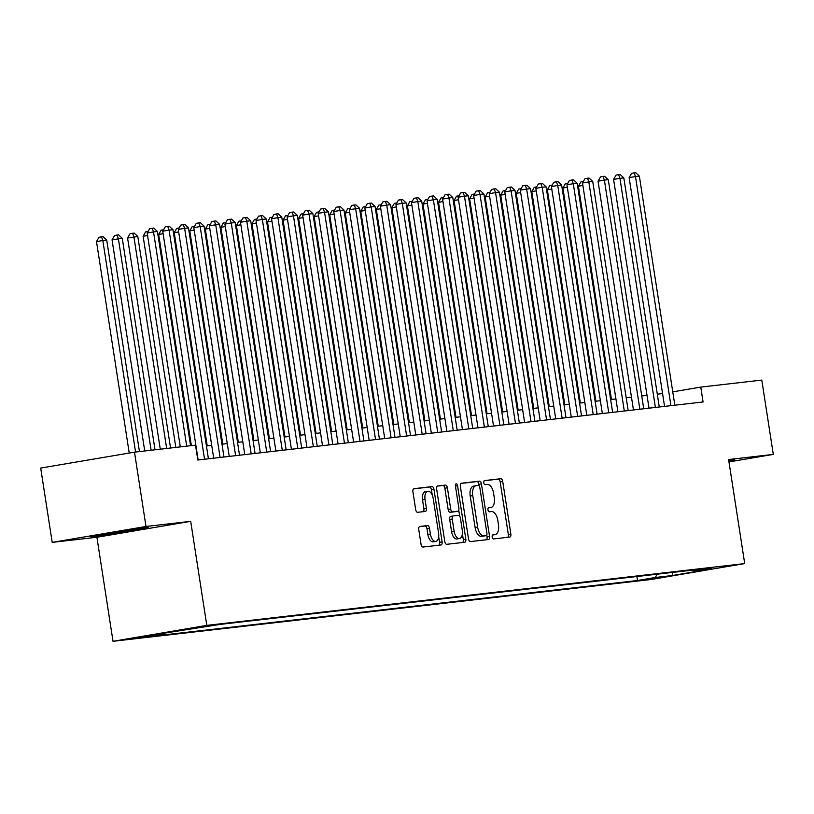 <?xml version="1.0" encoding="UTF-8"?>
<svg xmlns="http://www.w3.org/2000/svg" width="814" height="814" viewBox="0 0 814 814"><rect width="100%" height="100%" fill="white"/><g stroke="black" fill="none" stroke-linecap="round" stroke-linejoin="round"><path stroke-width="1.22" d="M492.175 537.016A2.066 1.079 80.4 0 0 493.559 538.939L509.768 537.077A2.951 1.536 80.4 0 0 509.818 537.067A2.951 1.536 80.4 0 0 510.846 533.984L502.716 481.461A2.951 1.536 80.4 0 0 500.742 478.713L484.523 480.575A2.066 1.079 80.4 0 0 484.493 480.575A2.066 1.079 80.4 0 0 483.77 482.743A2.066 1.079 80.4 0 0 485.154 484.666L487.25 484.422A9.453 4.915 80.4 0 1 493.579 493.192L494.261 497.578A9.453 4.915 80.4 0 1 490.954 507.458A9.453 4.915 80.4 0 1 490.822 507.468L488.726 507.712A2.066 1.079 80.4 0 0 488.695 507.722A2.066 1.079 80.4 0 0 487.973 509.879A2.066 1.079 80.4 0 0 489.356 511.803L491.453 511.558A9.453 4.915 80.4 0 1 497.781 520.329L498.463 524.715A9.453 4.915 80.4 0 1 495.156 534.595A9.453 4.915 80.4 0 1 495.024 534.605L492.928 534.849A2.066 1.079 80.4 0 0 492.897 534.859A2.066 1.079 80.4 0 0 492.175 537.016M131.787 638.797L149.41 635.948L131.787 638.797M419.831 526.465A2.951 1.536 80.4 0 0 419.79 526.475A2.951 1.536 80.4 0 0 418.762 529.558L421.042 544.301A2.951 1.536 80.4 0 0 423.015 547.039L441.025 544.973A2.951 1.536 80.4 0 0 441.066 544.963A2.951 1.536 80.4 0 0 442.104 541.88L433.964 489.356A2.951 1.536 80.4 0 0 431.99 486.609L413.98 488.685A2.951 1.536 80.4 0 0 413.939 488.685A2.951 1.536 80.4 0 0 412.912 491.778L415.669 509.574A2.951 1.536 80.4 0 0 417.643 512.311L425.346 511.426A2.951 1.536 80.4 0 0 425.396 511.426A2.951 1.536 80.4 0 0 426.424 508.333L425.061 499.511A7.896 4.101 80.4 0 1 427.818 491.249A7.896 4.101 80.4 0 1 433.221 498.575L438.573 533.15A7.896 4.101 80.4 0 1 435.816 541.412A7.896 4.101 80.4 0 1 430.413 534.086L429.517 528.327A2.951 1.536 80.4 0 0 427.543 525.579L419.749 526.485M190.69 521.336L145.991 526.475L134.493 452.157L40.7 468.07L52.208 542.389L96.907 537.26L113.014 641.3L206.797 625.386L190.69 521.336L96.907 537.26M728.978 461.925L773.3 454.405L728.601 459.544L744.708 563.583L206.797 625.386M773.3 454.405L761.792 380.087L700.773 387.098L672.761 391.849M134.493 452.157L195.513 445.146L197.812 460.012L703.072 401.963L700.773 387.098M468.498 538.848A2.951 1.536 80.4 0 0 470.482 541.585L488.481 539.519A2.951 1.536 80.4 0 0 488.522 539.509A2.951 1.536 80.4 0 0 489.56 536.426L481.43 483.903A2.951 1.536 80.4 0 0 479.446 481.155L461.446 483.231A2.951 1.536 80.4 0 0 461.396 483.231A2.951 1.536 80.4 0 0 460.368 486.324L468.498 538.848M464.753 542.246L446.744 544.312A2.951 1.536 80.4 0 1 444.77 541.575L436.64 489.051A2.951 1.536 80.4 0 1 437.667 485.958A2.951 1.536 80.4 0 1 437.718 485.958L445.421 485.073A2.951 1.536 80.4 0 1 447.395 487.81L450.691 509.116A2.951 1.536 80.4 0 0 452.676 511.853L457.783 511.263A2.951 1.536 80.4 0 0 457.824 511.263A2.951 1.536 80.4 0 0 458.862 508.17L455.423 485.999A2.066 1.079 80.4 0 1 456.145 483.842A2.066 1.079 80.4 0 1 457.56 485.755L465.832 539.153A2.951 1.536 80.4 0 1 464.794 542.236A2.951 1.536 80.4 0 1 464.753 542.246M662.504 576.953L642.002 580.107L662.504 576.953M113.014 641.3L650.925 579.507L744.708 563.583M164.601 632.885L163.96 633.933L146.215 636.945L637.484 580.504L655.229 577.492L657.254 574.175M163.96 633.933L146.856 635.897L220.228 624.389L711.507 567.948L693.762 570.96L710.866 568.986L672.333 575.529L655.229 577.492M145.991 526.475L52.208 542.389M662.565 393.569L657.295 394.18M647.018 395.36L641.747 395.96M631.471 397.14L626.2 397.751M615.923 398.931L610.653 399.532M600.376 400.712L595.115 401.322M584.839 402.503L579.568 403.103M569.291 404.283L564.021 404.894M553.744 406.074L548.473 406.685M538.196 407.865L532.926 408.465M522.649 409.646L517.378 410.256M507.102 411.436L501.831 412.037M491.554 413.217L486.284 413.827M476.007 415.008L470.736 415.608M460.459 416.788L455.189 417.399M444.912 418.579L439.641 419.179M429.365 420.36L424.094 420.97M413.817 422.151L408.547 422.751M398.28 423.931L393.009 424.542M382.733 425.722L377.462 426.322M367.185 427.503L361.915 428.113M351.638 429.293L346.367 429.894M336.09 431.084L330.82 431.685M320.543 432.865L315.272 433.475M304.996 434.656L299.725 435.256M289.448 436.436L284.178 437.047M273.901 438.227L268.63 438.827M258.353 440.008L253.083 440.618M242.806 441.799L237.535 442.399M227.259 443.579L221.988 444.19M211.711 445.37L206.441 445.97M636.874 576.516L637.484 580.504M692.755 570.095L693.762 570.96M672.842 572.384L672.333 575.529M728.927 461.65L735.317 460.561L734.442 459.89L728.784 460.693M90.181 536.233L91.066 536.904L148.433 527.991L147.558 527.319L118.427 531.44L90.181 536.233M120.096 532.163L120.187 532.783M90.944 536.1L91.066 536.904M490.822 507.468L488.369 507.885A9.453 4.915 80.4 0 0 488.42 507.885A9.453 4.915 80.4 0 0 488.563 507.855M507.682 537.311A2.951 1.536 80.4 0 0 508.312 534.411L500.183 481.888A2.951 1.536 80.4 0 0 498.199 479.141L484.157 480.759M479.12 485.785L478.897 484.33A2.951 1.536 80.4 0 0 476.912 481.593L460.999 483.414M486.385 539.763A2.951 1.536 80.4 0 0 487.026 536.853L486.752 535.134M486.172 535.622A2.066 1.079 80.4 0 0 486.202 535.622A2.066 1.079 80.4 0 0 486.925 533.465L479.792 487.352A2.066 1.079 80.4 0 0 478.408 485.439L476.19 485.693A9.453 4.915 80.4 0 0 476.058 485.714A9.453 4.915 80.4 0 0 472.751 495.594L477.635 527.106A9.453 4.915 80.4 0 0 483.964 535.877L486.172 535.622L483.638 536.06A2.066 1.079 80.4 0 0 483.669 536.05A2.066 1.079 80.4 0 0 483.699 536.05M475.915 485.734L473.656 486.121A9.453 4.915 80.4 0 0 473.524 486.141A9.453 4.915 80.4 0 0 470.217 496.021L472.751 495.594M483.638 536.06L481.43 536.314A9.453 4.915 80.4 0 1 475.101 527.533L470.217 496.021M437.271 486.141L445.421 485.073M455.331 511.68A2.951 1.536 80.4 0 1 455.291 511.691A2.951 1.536 80.4 0 1 455.25 511.701L450.142 512.281A2.951 1.536 80.4 0 1 448.158 509.544L444.861 488.237A2.951 1.536 80.4 0 0 442.887 485.5M458.75 510.236L459.666 516.137M462.393 533.77L463.298 539.58L465.832 539.153M454.12 531.216A7.896 4.101 80.4 0 0 459.523 538.532A7.896 4.101 80.4 0 0 462.281 530.28L460.398 518.091A2.951 1.536 80.4 0 0 458.414 515.354L453.306 515.944A2.951 1.536 80.4 0 0 453.266 515.944A2.951 1.536 80.4 0 0 452.228 519.037L454.12 531.216L451.587 531.644A7.896 4.101 80.4 0 0 456.99 538.97L459.523 538.532M453.225 515.954L450.773 516.371A2.951 1.536 80.4 0 0 450.732 516.381A2.951 1.536 80.4 0 0 449.694 519.464L452.228 519.037M451.587 531.644L449.694 519.464M462.657 542.48A2.951 1.536 80.4 0 0 463.298 539.58M435.816 541.412L433.282 541.839A7.896 4.101 80.4 0 1 427.879 534.513L426.984 528.754A2.951 1.536 80.4 0 0 425.01 526.017L419.393 526.658M427.818 491.249L425.284 491.687A7.896 4.101 80.4 0 0 422.527 499.938L425.061 499.511M423.249 511.67A2.951 1.536 80.4 0 0 423.891 508.77L422.527 499.938M432.265 495.177L431.43 489.784A2.951 1.536 80.4 0 0 429.456 487.037L413.543 488.868M438.929 545.207A2.951 1.536 80.4 0 0 439.56 542.307L438.685 536.65M582.885 185.48L578.439 186.233L611.446 399.44M578.439 186.233L580.911 181.909L583.353 181.491M670.94 405.657L635.48 176.557L639.356 176.109L674.826 405.209M664.55 406.389L629.141 177.625L635.48 176.557L634.137 172.873L635.693 172.7L639.356 176.109M629.141 177.625L631.603 173.311L634.137 172.873M734.116 459.941L728.835 461.029M100.132 534.544L138.37 528.622M147.232 527.36L120.075 532.173L91.626 535.988M567.338 187.261L562.891 188.014L595.899 401.231M562.891 188.014L565.364 183.699L567.806 183.282M551.79 189.052L547.344 189.804L580.351 403.022M547.344 189.804L549.816 185.48L552.258 185.073M536.243 190.832L531.796 191.585L564.804 404.802M531.796 191.585L534.269 187.271L536.711 186.854M520.695 192.623L516.259 193.376L549.257 406.593M516.259 193.376L518.721 189.052L521.164 188.645M655.392 407.438L619.932 178.337L623.819 177.89L659.279 406.99M649.002 408.17L613.593 179.416L619.932 178.337L618.599 174.664L620.146 174.481L623.819 177.89M613.593 179.416L616.056 175.091L618.599 174.664M639.845 409.228L604.385 180.128L608.272 179.68L643.732 408.781M633.455 409.961L598.046 181.196L604.385 180.128L603.052 176.445L604.599 176.272L608.272 179.68M598.046 181.196L600.508 176.882L603.052 176.445M624.297 411.009L588.837 181.909L592.724 181.461L628.184 410.561M617.907 411.742L582.498 182.987L588.837 181.909L587.505 178.235L589.051 178.052L592.724 181.461M582.498 182.987L584.971 178.663L587.505 178.235M608.75 412.8L573.29 183.699L577.177 183.252L612.637 412.352M602.36 413.532L566.951 184.768L573.29 183.699L571.957 180.016L573.514 179.843L577.177 183.252M566.951 184.768L569.424 180.454L571.957 180.016M505.148 194.404L500.712 195.157L533.719 408.374M500.712 195.157L503.174 190.842L505.616 190.425M593.213 414.58L557.743 185.48L561.629 185.032L597.1 414.133M586.823 415.313L551.404 186.559L557.743 185.48L556.41 181.807L557.966 181.624L561.629 185.032M551.404 186.559L553.876 182.234L556.41 181.807M489.601 196.194L485.164 196.947L518.172 410.164M485.164 196.947L487.627 192.623L490.069 192.216M577.665 416.371L542.195 187.271L546.082 186.823L581.552 415.923M571.275 417.104L535.856 188.349L542.195 187.271L540.862 183.598L542.419 183.415L546.082 186.823M535.856 188.349L538.329 184.025L540.862 183.598M474.053 197.975L469.617 198.738L502.625 411.945M469.617 198.738L472.079 194.414L474.521 193.997M562.118 418.152L526.648 189.052L530.535 188.604L566.005 417.714M555.728 418.895L520.309 190.13L526.648 189.052L525.315 185.378L526.872 185.205L530.535 188.604M520.309 190.13L522.781 185.806L525.315 185.378M458.506 199.766L454.07 200.519L487.077 413.736M454.07 200.519L456.532 196.194L458.974 195.787M546.57 419.943L511.1 190.842L514.987 190.395L550.457 419.495M540.181 420.675L504.761 191.921L511.1 190.842L509.768 187.169L511.324 186.986L514.987 190.395M504.761 191.921L507.234 187.596L509.768 187.169M442.969 201.557L438.522 202.31L471.53 415.516M438.522 202.31L440.995 197.985L443.427 197.568M531.023 421.723L495.553 192.623L499.44 192.185L534.91 421.286M524.633 422.466L489.214 193.701L495.553 192.623L494.22 188.95L495.777 188.777L499.44 192.185M489.214 193.701L491.687 189.377L494.22 188.95M427.421 203.337L422.975 204.09L455.982 417.307M422.975 204.09L425.447 199.776L427.879 199.359M515.476 423.514L480.006 194.414L483.892 193.966L519.363 423.066M509.086 424.247L473.667 195.492L480.006 194.414L478.673 190.741L480.229 190.557L483.892 193.966M473.667 195.492L476.139 191.168L478.673 190.741M411.874 205.128L407.427 205.881L440.435 419.088M407.427 205.881L409.9 201.557L412.332 201.139M499.928 425.305L464.458 196.205L468.345 195.757L503.815 424.857M493.538 426.037L458.129 197.273L464.458 196.205L463.125 192.521L464.682 192.348L468.345 195.757M458.129 197.273L460.592 192.959L463.125 192.521M396.326 206.909L391.88 207.662L424.888 420.879M391.88 207.662L394.352 203.347L396.794 202.93M484.381 427.085L448.911 197.985L452.798 197.537L488.268 426.638M477.991 427.818L442.582 199.064L448.911 197.985L447.578 194.312L449.135 194.129L452.798 197.537M442.582 199.064L445.044 194.739L447.578 194.312M380.779 208.699L376.333 209.452L409.34 422.659M376.333 209.452L378.805 205.128L381.247 204.711M468.833 428.876L433.374 199.776L437.25 199.328L472.72 428.429M462.444 429.609L427.035 200.844L433.374 199.776L432.031 196.093L433.587 195.92L437.25 199.328M427.035 200.844L429.497 196.53L432.031 196.093M365.232 210.48L360.785 211.233L393.793 424.45M360.785 211.233L363.258 206.919L365.7 206.502M453.286 430.657L417.826 201.557L421.713 201.109L457.173 430.209M446.896 431.389L411.487 202.635L417.826 201.557L416.493 197.883L418.04 197.7L421.713 201.109M411.487 202.635L413.95 198.311L416.493 197.883M349.684 212.271L345.238 213.024L378.245 426.231M345.238 213.024L347.71 208.699L350.152 208.292M437.739 432.448L402.279 203.347L406.166 202.9L441.626 432M431.349 433.18L395.94 204.416L402.279 203.347L400.946 199.664L402.492 199.491L406.166 202.9M395.94 204.416L398.412 200.102L400.946 199.664M334.137 214.051L329.69 214.804L362.698 428.022M329.69 214.804L332.163 210.49L334.605 210.073M422.191 434.228L386.731 205.128L390.618 204.68L426.078 433.781M415.801 434.961L380.392 206.207L386.731 205.128L385.398 201.455L386.945 201.272L390.618 204.68M380.392 206.207L382.865 201.882L385.398 201.455M318.589 215.842L314.153 216.595L347.151 429.812M314.153 216.595L316.615 212.271L319.057 211.864M406.644 436.019L371.184 206.919L375.071 206.471L410.531 435.571M400.254 436.752L364.845 207.987L371.184 206.919L369.851 203.235L371.408 203.062L375.071 206.471M364.845 207.987L367.318 203.673L369.851 203.235M303.042 217.623L298.606 218.376L331.613 431.593M298.606 218.376L301.068 214.062L303.51 213.644M391.107 437.8L355.637 208.699L359.523 208.252L394.994 437.352M384.717 438.532L349.298 209.778L355.637 208.699L354.304 205.026L355.86 204.843L359.523 208.252M349.298 209.778L351.77 205.454L354.304 205.026M287.495 219.414L283.058 220.167L316.066 433.384M283.058 220.167L285.521 215.842L287.963 215.435M375.559 439.591L340.089 210.49L343.976 210.043L379.446 439.143M369.169 440.323L333.75 211.559L340.089 210.49L338.756 206.817L340.313 206.634L343.976 210.043M333.75 211.559L336.223 207.244L338.756 206.817M271.947 221.194L267.511 221.957L300.519 435.164M267.511 221.957L269.973 217.633L272.415 217.216M360.012 441.371L324.542 212.271L328.429 211.823L363.899 440.934M353.622 442.114L318.203 213.349L324.542 212.271L323.209 208.598L324.766 208.425L328.429 211.823M318.203 213.349L320.675 209.025L323.209 208.598M256.4 222.985L251.964 223.738L284.971 436.955M251.964 223.738L254.426 219.414L256.868 219.007M344.464 443.162L308.994 214.062L312.881 213.614L348.351 442.714M338.075 443.895L302.655 215.14L308.994 214.062L307.661 210.388L309.218 210.205L312.881 213.614M302.655 215.14L305.128 210.816L307.661 210.388M240.863 224.776L236.416 225.529L269.424 438.736M236.416 225.529L238.889 221.205L241.32 220.787M328.917 444.943L293.447 215.842L297.334 215.405L332.804 444.505M322.527 445.685L287.108 216.921L293.447 215.842L292.114 212.169L293.671 211.996L297.334 215.405M287.108 216.921L289.581 212.596L292.114 212.169M225.315 226.557L220.869 227.31L253.876 440.527M220.869 227.31L223.341 222.985L225.773 222.578M313.37 446.733L277.9 217.633L281.786 217.185L317.257 446.286M306.98 447.466L271.561 218.712L277.9 217.633L276.567 213.96L278.123 213.777L281.786 217.185M271.561 218.712L274.033 214.387L276.567 213.96M209.768 228.347L205.321 229.1L238.329 442.307M205.321 229.1L207.794 224.776L210.226 224.359M297.822 448.524L262.352 219.414L266.239 218.976L301.709 448.076M291.432 449.257L256.023 220.492L262.352 219.414L261.019 215.741L262.576 215.568L266.239 218.976M256.023 220.492L258.486 216.178L261.019 215.741M194.22 230.128L189.774 230.881L222.782 444.098M189.774 230.881L192.246 226.567L194.688 226.15M178.673 231.919L174.227 232.672L207.234 445.879M174.227 232.672L176.699 228.347L179.141 227.93M163.126 233.699L158.679 234.452L191.371 445.624M158.679 234.452L161.152 230.138L163.594 229.721M282.275 450.305L246.805 221.205L250.692 220.757L286.162 449.857M275.885 451.037L240.476 222.283L246.805 221.205L245.472 217.531L247.029 217.348L250.692 220.757M240.476 222.283L242.938 217.959L245.472 217.531M266.727 452.096L231.268 222.995L235.154 222.548L270.614 451.648M260.338 452.828L224.929 224.064L231.268 222.995L229.924 219.312L231.481 219.139L235.154 222.548M224.929 224.064L227.391 219.749L229.924 219.312M251.18 453.876L215.72 224.776L219.607 224.328L255.067 453.429M244.79 454.609L209.381 225.854L215.72 224.776L214.387 221.103L215.934 220.92L219.607 224.328M209.381 225.854L211.844 221.53L214.387 221.103M147.578 235.49L143.132 236.243L175.824 447.405M143.132 236.243L145.604 231.919L148.046 231.502M235.633 455.667L200.173 226.567L204.06 226.119L239.52 455.219M229.243 456.4L193.834 227.635L200.173 226.567L198.84 222.883L200.386 222.71L204.06 226.119M193.834 227.635L196.306 223.321L198.84 222.883M170.553 448.015L137.81 236.508L127.584 238.024L160.277 449.196M127.584 238.024L130.057 233.71L132.59 233.272L133.923 236.955L166.667 448.463M132.59 233.272L134.147 233.099L137.81 236.508M220.085 457.448L184.625 228.347L188.512 227.9L223.972 457M213.695 458.18L178.286 229.426L184.625 228.347L183.292 224.674L184.839 224.491L188.512 227.9M178.286 229.426L180.759 225.102L183.292 224.674M155.006 449.796L122.263 238.288L112.047 239.815L144.729 450.976M112.047 239.815L114.509 235.49L117.043 235.063L118.376 238.736L151.119 450.244M117.043 235.063L118.6 234.88L122.263 238.288M204.538 459.238L169.078 230.138L172.965 229.69L208.425 458.791M198.148 459.971L162.739 231.207L169.078 230.138L167.745 226.455L169.302 226.282L172.965 229.69M162.739 231.207L165.211 226.892L167.745 226.455M139.459 451.587L106.715 240.079L102.829 240.527L96.5 241.595L129.233 453.052M96.5 241.595L98.962 237.281L101.496 236.854L102.829 240.527L135.572 452.035M101.496 236.854L103.052 236.671L106.715 240.079M186.691 446.153L153.531 231.919L157.417 231.471L190.578 445.716M180.301 446.896L147.192 232.997L153.531 231.919L152.198 228.246L153.754 228.062L157.417 231.471M147.192 232.997L149.664 228.673L152.198 228.246M492.572 535.022L495.024 534.605M498.199 479.141L500.742 478.713M500.183 481.888L502.716 481.461M508.312 534.411L510.846 533.984M476.912 481.593L479.446 481.155M478.897 484.33L481.43 483.903M487.026 536.853L489.56 536.426M475.101 527.533L477.635 527.106M481.43 536.314L483.964 535.877M444.861 488.237L447.395 487.81M448.158 509.544L450.691 509.116M450.142 512.281L452.676 511.853M455.25 511.701L457.783 511.263M455.443 486.111L457.56 485.755M425.01 526.017L427.543 525.579M426.984 528.754L429.517 528.327M427.879 534.513L430.413 534.086M423.891 508.77L426.424 508.333M429.456 487.037L431.99 486.609M431.43 489.784L433.964 489.356M439.56 542.307L442.104 541.88M492.623 535.022L495.156 534.595M488.42 507.885L490.954 507.458M483.669 536.05L486.202 535.622M473.524 486.141L476.058 485.714M455.291 511.691L457.824 511.263M450.732 516.381L453.266 515.944"/></g></svg>

